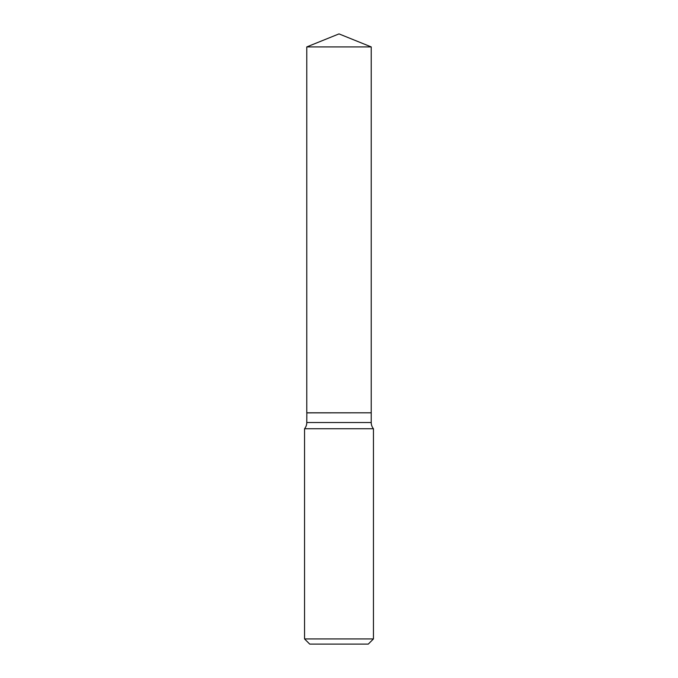 <?xml version="1.0" encoding="UTF-8"?>
<svg xmlns="http://www.w3.org/2000/svg" width="678" height="678" viewBox="0 0 678 678"><rect width="100%" height="100%" fill="white"/><g stroke="black" fill="none" stroke-linecap="round" stroke-linejoin="round"><path stroke-width="1.02" d="M371.222 46.918L306.778 46.918L306.778 412.809L371.222 412.809L371.222 46.918L339 33.9L306.778 46.918M306.837 412.809L306.778 422.53A9.746 9.746 0 0 1 304.549 428.733L304.549 638.93L373.451 638.93L368.281 644.1L309.719 644.1L304.549 638.93M371.163 412.809L306.778 412.868M373.451 638.93L373.451 428.733L304.549 428.733M373.451 428.733A9.746 9.746 0 0 1 371.222 422.53L306.778 422.53M371.222 412.868L371.222 422.53"/></g></svg>
